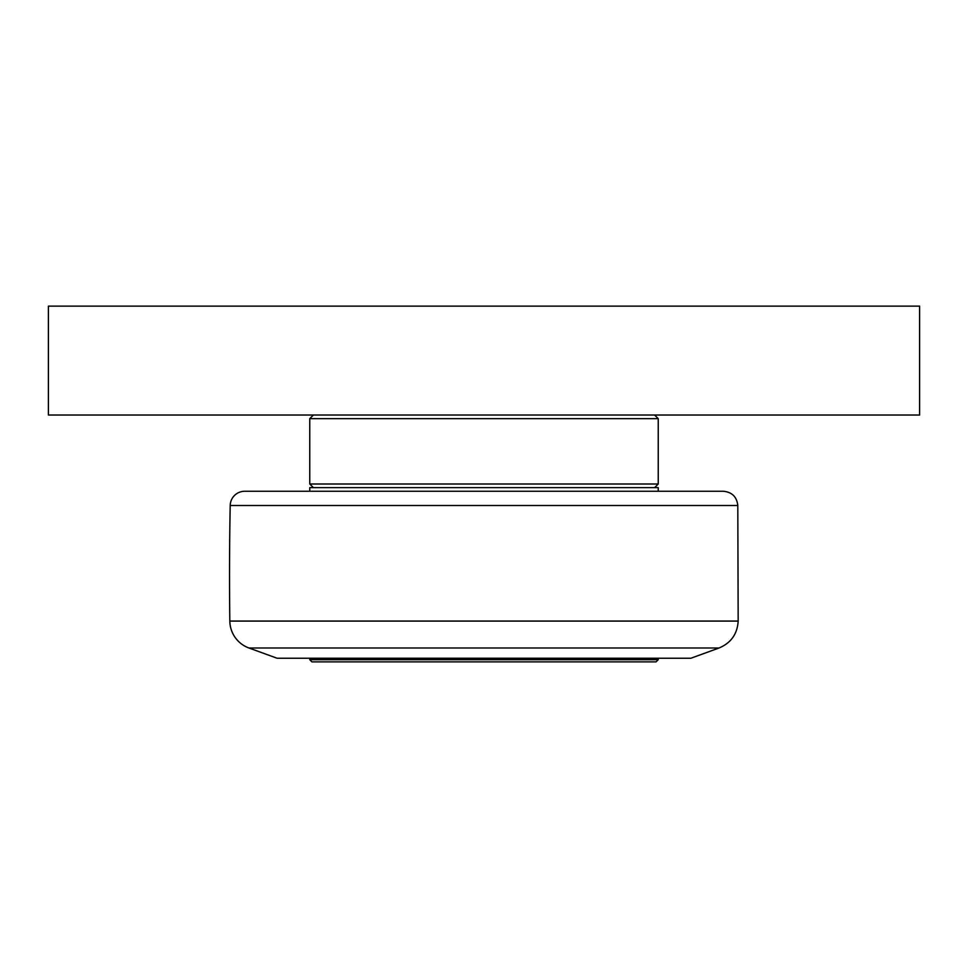 <?xml version="1.0" encoding="UTF-8"?>
<svg xmlns="http://www.w3.org/2000/svg" width="968" height="968" viewBox="0 0 968 968"><rect width="100%" height="100%" fill="white"/><g stroke="black" fill="none" stroke-linecap="round" stroke-linejoin="round"><path stroke-width="1.45" d="M658.24 658.24L658.24 659.692L309.76 659.692L309.76 658.24M309.76 659.692L311.938 661.87L656.062 661.87L658.24 659.692M248.933 647.991L719.067 647.991L690.91 658.24L277.09 658.24L248.933 647.991A29.04 29.04 0 0 1 229.827 621.081A3630 3630 0 0 1 230.202 505.502A14.52 14.52 0 0 1 244.71 491.26L484 491.26L309.76 491.26L309.76 487.63L658.24 487.63L658.24 491.26L484 491.26L723.29 491.26C731.977 492.083 736.817 496.826 737.798 505.502L738.173 621.081L229.827 621.081M654.61 487.63L658.24 484L309.76 484L313.39 487.63M313.39 415.03L309.76 418.66L658.24 418.66L658.24 484M48.4 415.03L919.6 415.03L919.6 306.13L48.4 306.13L48.4 415.03M230.202 505.502L737.798 505.502M719.067 647.991C730.997 642.97 737.374 634.004 738.173 621.081M309.76 418.66L309.76 484M654.61 415.03L658.24 418.66"/></g></svg>
